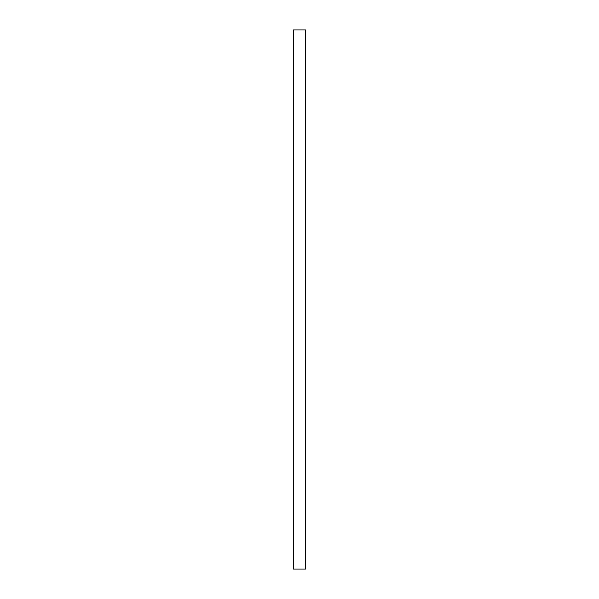 <?xml version="1.0" encoding="UTF-8"?>
<svg xmlns="http://www.w3.org/2000/svg" width="599" height="599" viewBox="0 0 599 599"><rect width="100%" height="100%" fill="white"/><g stroke="black" fill="none" stroke-linecap="round" stroke-linejoin="round"><path stroke-width="0.9" d="M305.49 389.35L305.49 569.05L293.51 569.05L293.51 29.95L305.49 29.95L305.49 389.35"/></g></svg>
